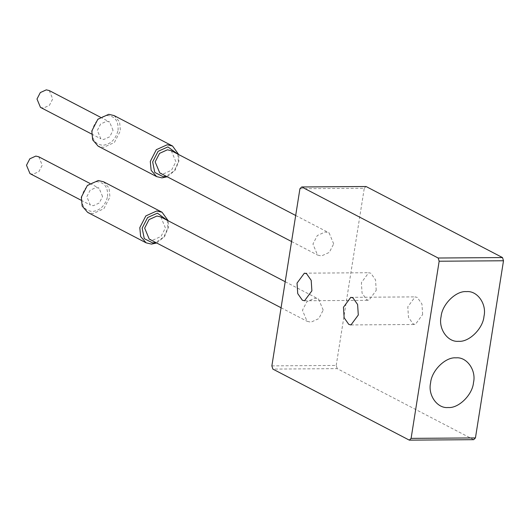 <?xml version="1.0" encoding="UTF-8"?>
<svg xmlns="http://www.w3.org/2000/svg" width="530" height="530" viewBox="0 0 530 530"><rect width="100%" height="100%" fill="white"/><g stroke="black" fill="none" stroke-linecap="round" stroke-linejoin="round"><path stroke-width="0.4" stroke-dasharray="2.65 1.99" d="M118.057 130.294C118.66 121.317 115.156 116.375 107.544 115.487C99.633 116.487 94.559 121.483 92.319 130.479C91.71 139.456 95.215 144.392 102.827 145.286C110.737 144.286 115.812 139.284 118.057 130.294M114.082 115.573L119.581 121.88L120.416 130.771L114.374 142.504L103.489 147.426L98.149 146.167M167.189 176.768L175.039 170.408L178.888 161.219L178.743 154.588M113.049 130.327L109.564 121.973L106.629 121.277L100.647 123.987L97.321 130.44L100.806 138.8L103.741 139.489L109.73 136.786L113.049 130.327M107.564 196.517C108.173 187.54 104.668 182.605 97.056 181.71C89.146 182.711 84.071 187.713 81.825 196.703C81.222 205.68 84.727 210.622 92.339 211.51C100.249 210.509 105.324 205.514 107.564 196.517M103.589 181.797L109.087 188.104L109.922 196.994L103.88 208.727L93.002 213.65L87.662 212.391M156.701 242.998L164.552 236.632L168.401 227.443L168.255 220.811M102.562 196.557L99.077 188.196L96.142 187.507L90.153 190.21L86.834 196.67L90.319 205.024L93.253 205.719L99.236 203.01L102.562 196.557M167.288 220.314L167.897 227.933L163.816 237.009L155.74 242.495M160.809 216.936L165.4 227.953L161.014 236.459L153.13 240.03L149.255 239.116M177.782 154.084L178.391 161.71L174.304 170.786L166.228 176.271M171.296 150.712L175.887 161.73L171.508 170.236L163.618 173.807L159.742 172.893M38.743 156.781L42.228 165.141L38.902 171.594L32.92 174.304L29.985 173.608M49.237 90.557L52.715 98.918L49.396 105.371L43.414 108.074L40.472 107.385M473.654 439.681L337.212 368.635L272.864 369.092M271.87 365.879L336.212 365.428L337.212 368.635M336.212 365.428L364.269 188.269L299.927 188.726M366.058 186.514L364.269 188.269M422.642 314.548L421.946 304.048L417.315 297.436L415.116 296.88L407.789 306.817L408.478 317.311L413.115 323.923L415.315 324.479L422.642 314.548M376.227 290.38L375.538 279.886L370.901 273.268L368.708 272.718L361.38 282.649L362.069 293.15L366.707 299.761L368.9 300.311L376.227 290.38M323.194 310.116L318.596 299.099L314.727 298.185L306.837 301.755L302.458 310.262L307.049 321.279L310.924 322.194L318.808 318.623L323.194 310.116M333.681 243.893L329.09 232.875L325.215 231.961L317.324 235.525L312.945 244.038L317.536 255.056L321.412 255.97L329.302 252.399L333.681 243.893M81.09 200.221L90.319 205.024M89.848 183.393L99.077 188.196M91.577 133.997L100.806 138.8M100.342 117.17L109.564 121.973M281.072 307.758L307.049 321.279M285.2 281.708L318.596 299.099M291.566 241.528L317.536 255.056M295.687 215.478L329.09 232.875M350.774 297.337L415.116 296.88M350.966 324.936L415.315 324.479M304.366 273.175L368.708 272.718M304.558 300.768L368.9 300.311"/><path stroke-width="0.79" d="M156.628 176.616L98.149 146.167L92.651 139.86L91.816 130.97L97.858 119.237L108.736 114.314L114.082 115.573L172.555 146.022L167.215 144.763L156.337 149.685L150.295 161.418L151.13 170.309L156.628 176.616L161.968 177.875L167.189 176.768M178.743 154.588L172.555 146.022M146.134 242.839L87.662 212.391L82.163 206.084L81.329 197.193L87.37 185.46L98.249 180.538L103.589 181.797L162.067 212.245L156.728 210.986L145.843 215.909L139.801 227.642L140.636 236.532L146.134 242.839L151.481 244.098L156.701 242.998M168.255 220.811L162.067 212.245M155.74 242.495L152.673 242.925L144.259 238.626L142.159 228.119L147.598 217.552L157.39 213.126L167.288 220.314M281.072 307.758L149.255 239.116L144.663 228.099L149.043 219.592L156.933 216.021L160.809 216.936L285.2 281.708M166.228 176.271L163.16 176.702L154.753 172.402L152.653 161.895L158.086 151.328L167.877 146.903L177.782 154.084M291.566 241.528L159.742 172.893L155.151 161.875L159.537 153.362L167.42 149.798L171.296 150.712L295.687 215.478M81.09 200.221L29.985 173.608L26.5 165.254L29.826 158.795L35.808 156.092L38.743 156.781L89.848 183.393M91.577 133.997L40.472 107.385L36.987 99.024L40.313 92.571L46.295 89.861L49.237 90.557L100.342 117.17M473.654 439.681L475.443 437.919L411.101 438.376L409.312 440.139L473.654 439.681M366.058 186.514L502.5 257.56L438.158 258.017L301.709 186.971L366.058 186.514M438.158 258.017L439.158 261.224L503.5 260.767L502.5 257.56M503.5 260.767L475.443 437.919M301.709 186.971L299.927 188.726L271.87 365.879L272.864 369.092L409.312 440.139M458.609 341.293C447.824 342.479 438.191 328.905 441.092 316.609C442.08 304.333 456.038 290.592 466.479 291.626C477.265 290.44 486.898 304.015 483.989 316.311C483.002 328.587 469.043 342.327 458.609 341.293M448.122 407.517C437.336 408.703 427.703 395.128 430.605 382.839C431.592 370.556 445.551 356.816 455.985 357.849C466.778 356.663 476.41 370.238 473.502 382.534C472.515 394.817 458.556 408.557 448.122 407.517M343.447 307.267L350.774 297.337L352.967 297.893L357.604 304.505L358.3 314.999L350.966 324.936L348.773 324.38L344.136 317.768L343.447 307.267M297.038 283.106L304.366 273.175L306.559 273.725L311.196 280.337L311.885 290.837L304.558 300.768L302.365 300.212L297.727 293.6L297.038 283.106M411.101 438.376L439.158 261.224"/></g></svg>
